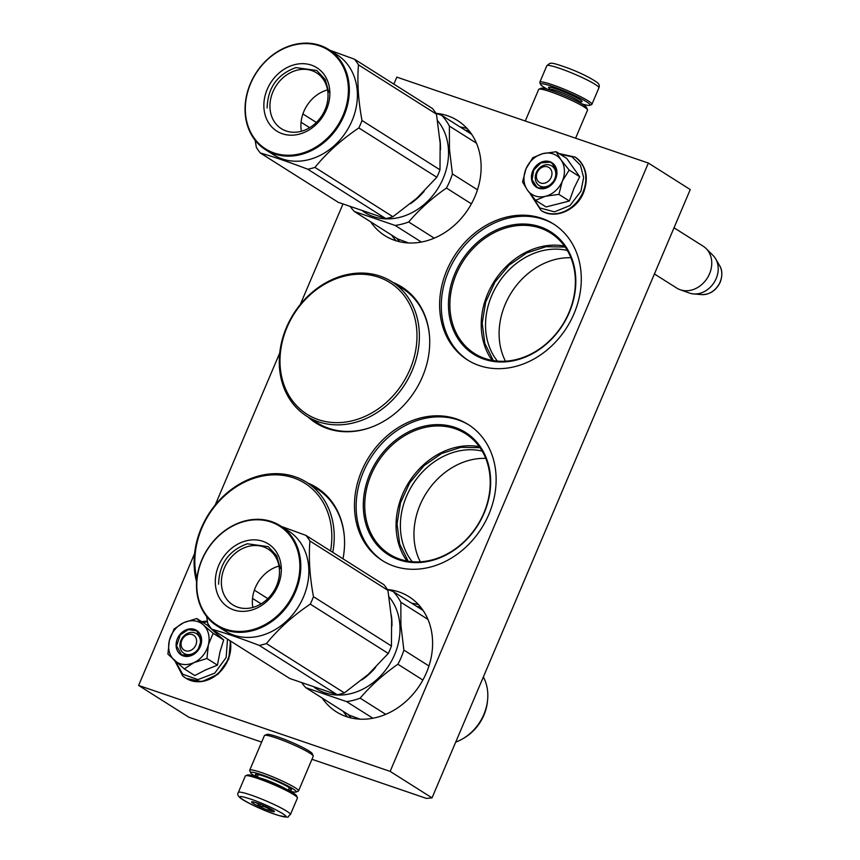<?xml version="1.0" encoding="UTF-8"?>
<svg xmlns="http://www.w3.org/2000/svg" width="860" height="860" viewBox="0 0 860 860"><rect width="100%" height="100%" fill="white"/><g stroke="black" fill="none" stroke-linecap="round" stroke-linejoin="round"><path stroke-width="1.29" d="M540.22 226.825A72.315 59.877 122.3 0 1 569.288 312.524A72.315 59.877 122.3 0 1 484.04 359.168A72.315 59.877 122.3 0 1 454.972 273.469A72.315 59.877 122.3 0 1 540.22 226.825M540.306 228.104A71.251 59.007 122.3 0 1 550.722 233.092A71.251 59.007 122.3 0 1 568.954 312.546A71.251 59.007 122.3 0 1 484.954 358.512A71.251 59.007 122.3 0 1 474.548 353.535A71.251 59.007 122.3 0 1 459.283 267.793A71.251 59.007 122.3 0 1 540.306 228.104M455.058 427.441A72.315 59.877 122.3 0 1 484.126 513.14A72.315 59.877 122.3 0 1 398.889 559.785A72.315 59.877 122.3 0 1 369.821 474.086A72.315 59.877 122.3 0 1 455.058 427.441M455.155 428.731A71.251 59.007 122.3 0 1 465.561 433.709A71.251 59.007 122.3 0 1 483.793 513.173A71.251 59.007 122.3 0 1 399.803 559.129A71.251 59.007 122.3 0 1 389.387 554.152A71.251 59.007 122.3 0 1 374.132 468.421A71.251 59.007 122.3 0 1 455.155 428.731M194.586 553.582L138.611 685.442L188.877 717.24L261.633 742.094M311.965 759.294L426.431 798.403L432.032 797.876L390.139 771.388L648.365 163.056L396.825 77.12L393.858 84.119M420.314 561.806A68.069 56.373 122.3 0 1 426.248 493.156A68.069 56.373 122.3 0 1 485.728 458.369M505.465 361.189A68.069 56.373 122.3 0 1 511.41 292.529A68.069 56.373 122.3 0 1 570.889 257.742M138.611 685.442L390.139 771.388M342.936 204.078L300.333 304.44M279.737 352.965L215.183 505.067M432.032 797.876L690.247 189.555L648.365 163.056M412.219 561.709A68.069 56.373 122.3 0 1 412.682 484.567A68.069 56.373 122.3 0 1 482.18 451.091M497.381 361.092A68.069 56.373 122.3 0 1 497.832 283.95A68.069 56.373 122.3 0 1 567.342 250.475M342.989 558.817A80.453 66.618 -57.7 0 0 316.727 487.631A80.453 66.618 -57.7 0 0 307.923 483.105M308.031 416.982A80.453 66.618 -57.7 0 0 315.878 422.991A80.453 66.618 -57.7 0 0 327.628 428.613A80.453 66.618 -57.7 0 0 419.11 383.807A80.453 66.618 -57.7 0 0 401.878 287.004A80.453 66.618 -57.7 0 0 393.084 282.488M456.542 418.938A80.453 66.618 -57.7 0 0 365.07 463.744A80.453 66.618 -57.7 0 0 382.291 560.537A80.453 66.618 -57.7 0 0 394.052 566.159A80.453 66.618 -57.7 0 0 485.524 521.354A80.453 66.618 -57.7 0 0 468.302 424.56A80.453 66.618 -57.7 0 0 456.542 418.938M541.703 218.322A80.453 66.618 -57.7 0 0 450.221 263.128A80.453 66.618 -57.7 0 0 467.453 359.921A80.453 66.618 -57.7 0 0 479.213 365.543A80.453 66.618 -57.7 0 0 570.685 320.737A80.453 66.618 -57.7 0 0 553.453 223.944A80.453 66.618 -57.7 0 0 541.703 218.322M322.188 698.04A68.069 56.373 -57.7 0 0 336.271 711.79A68.069 56.373 -57.7 0 0 346.214 716.552A68.069 56.373 -57.7 0 0 423.625 678.637A68.069 56.373 -57.7 0 0 409.048 596.732A68.069 56.373 -57.7 0 0 399.094 591.97A68.069 56.373 -57.7 0 0 387.806 589.551M436.31 113.359A68.069 56.373 122.3 0 1 447.619 115.778A68.069 56.373 122.3 0 1 457.574 120.54A68.069 56.373 122.3 0 1 472.151 202.444A68.069 56.373 122.3 0 1 394.74 240.359A68.069 56.373 122.3 0 1 384.796 235.597A68.069 56.373 122.3 0 1 370.714 221.858M406.984 561.01A71.251 59.007 122.3 0 1 408.941 482.202A71.251 59.007 122.3 0 1 479.3 446.662M492.146 360.394A71.251 59.007 122.3 0 1 494.102 281.585A71.251 59.007 122.3 0 1 564.461 246.046M317.555 488.168A80.453 66.618 -57.7 0 0 309.6 484.169M316.716 423.518A80.453 66.618 122.3 0 1 309.697 418.046M402.716 287.541A80.453 66.618 -57.7 0 0 394.762 283.553M383.141 561.064A80.453 66.618 122.3 0 1 367.026 464.282A80.453 66.618 122.3 0 1 458.219 419.992A80.453 66.618 -57.7 0 1 469.13 425.098M468.291 360.447A80.453 66.618 122.3 0 1 452.177 263.654A80.453 66.618 122.3 0 1 543.38 219.375A80.453 66.618 -57.7 0 1 554.291 224.481M493.328 360.598L484.836 343.409L482.191 323.263L485.674 302.139L494.93 282.112L509.055 265.17L526.653 252.969L545.982 246.712L565.16 247.035M408.177 561.214L399.674 544.025L397.03 523.88L400.513 502.756L409.769 482.729L423.894 465.787L441.492 453.585L460.831 447.34L479.998 447.651M181.858 640.259A8.837 7.321 -57.7 0 0 185.416 650.74A8.837 7.321 -57.7 0 0 195.833 645.032A8.837 7.321 122.3 0 0 192.285 634.562A8.837 7.321 122.3 0 0 181.858 640.259M537.199 172.559A8.837 7.321 -57.7 0 0 540.746 183.04A8.837 7.321 -57.7 0 0 551.174 177.343A8.837 7.321 122.3 0 0 547.616 166.861A8.837 7.321 122.3 0 0 537.199 172.559M654.417 273.964L676.723 288.068A24.757 20.5 -57.7 0 0 680.088 289.702A24.757 20.5 -57.7 0 0 709.521 273.835A24.757 20.5 122.3 0 0 706.114 248.561A24.757 20.5 122.3 0 0 703.19 246.229L674.025 227.782M680.088 289.702L689.333 293.023A22.586 18.705 -57.7 0 0 693.504 293.927A22.586 18.705 -57.7 0 0 716.187 278.543A22.586 18.705 122.3 0 0 715.67 258.871A22.586 18.705 122.3 0 0 713.069 255.484L706.114 248.561M525.277 121.002L538.704 89.386A26.52 2.892 23 0 1 538.973 89.15L541.262 88.236A24.757 2.698 23 0 1 552.066 90.708A24.757 2.698 23 0 1 583.359 104.812A24.757 2.698 23 0 1 586.563 107.468L587.498 109.757A26.52 2.892 23 0 1 587.53 110.112L575.598 138.202M538.973 89.15A26.52 2.892 23 0 1 550.55 91.794A26.52 2.892 23 0 1 584.069 106.909A26.52 2.892 23 0 1 587.498 109.757M289.971 791.103A24.757 2.698 -157 0 0 295.969 792.06A24.757 2.698 -157 0 0 293.002 788.856A24.757 2.698 -157 0 0 261.709 774.753A24.757 2.698 -157 0 0 250.679 772.828A24.757 2.698 -157 0 0 255.527 776.483M295.969 792.06L298.269 791.146A26.52 2.892 -157 0 0 298.538 790.92A26.52 2.892 -157 0 0 295.087 787.717A26.52 2.892 -157 0 0 261.558 772.602A26.52 2.892 -157 0 0 249.712 770.195A26.52 2.892 -157 0 0 249.733 770.538L250.679 772.828M288.465 789.749A19.63 2.139 -157 0 0 291.486 789.577A19.63 2.139 -157 0 0 288.949 787.47A19.63 2.139 -157 0 0 264.138 776.29A19.63 2.139 -157 0 0 255.571 774.333A19.63 2.139 -157 0 0 257.548 776.623M298.538 790.92L313.233 756.295A26.52 2.892 -157 0 0 313.212 755.94L312.277 753.65A24.757 2.698 -157 0 0 309.073 750.995A24.757 2.698 -157 0 0 277.78 736.891A24.757 2.698 -157 0 0 266.976 734.429L264.676 735.343A26.52 2.892 -157 0 0 264.407 735.569L249.712 770.195M313.212 755.94A26.52 2.892 -157 0 0 309.783 753.091A26.52 2.892 -157 0 0 276.254 737.977A26.52 2.892 -157 0 0 264.676 735.343M258.398 774.58A17.856 1.946 -157 0 0 258.409 774.602L257.355 777.064M289.325 787.728A17.856 1.946 -157 0 0 289.347 787.728L288.283 790.189M553.109 153.918A22.983 19.038 -57.7 0 0 542.832 153.628L556.173 151.736L560.86 159.648A22.983 19.038 -57.7 0 0 553.109 153.918M535.554 200.305L527.373 190.06A22.983 19.038 -57.7 0 0 545.294 196.327L535.554 200.305L546.068 206.948L569.384 201.003L574.071 188.114L579.694 176.719L566.675 158.38L556.173 151.736M550.056 165.12A11.674 9.664 122.3 0 1 551.765 165.937A11.674 9.664 122.3 0 1 554.259 179.976A11.674 9.664 122.3 0 1 540.994 186.48A11.674 9.664 122.3 0 1 539.284 185.663A11.674 9.664 122.3 0 1 536.79 171.624A11.674 9.664 122.3 0 1 550.056 165.12M560.139 154.241L571.954 156.778L580.414 165.184L583.65 177.601L580.919 191.232L569.997 205.529L554.463 211.85L539.833 207.948L531.297 195.22M549.809 161.68A14.502 12.008 122.3 0 1 555.646 178.869A14.502 12.008 122.3 0 1 538.553 188.222A14.502 12.008 122.3 0 1 532.727 171.032A14.502 12.008 122.3 0 1 549.809 161.68M526.019 168.743C529.61 160.874 535.221 155.843 542.832 153.628L532.856 157.67L526.019 168.743C522.869 176.762 523.321 183.868 527.373 190.06L522.547 181.954L526.019 168.743M545.294 196.327L545.777 196.209A22.983 19.038 122.3 0 0 562.236 181.417L562.451 180.901A22.983 19.038 122.3 0 0 561.129 160.035L560.86 159.648M561.129 160.035L569.191 170.076L562.451 180.901M579.694 176.719L569.191 170.076M562.236 181.417L558.882 194.36L545.777 196.209M569.384 201.003L558.882 194.36M549.841 162.11L551.916 163.099L556.603 170.409L554.937 180.116L547.788 187.211L538.854 187.996L536.79 187.007L532.104 179.708L533.759 169.99L540.908 162.905L549.841 162.11M174.655 629.842A22.983 19.038 -57.7 0 0 169.345 640.463L174.139 628.929L183.524 622.769A22.983 19.038 -57.7 0 0 174.655 629.842M215.097 632.39L207.271 625.166L196.757 618.523L203.444 625.005A22.983 19.038 122.3 0 1 208.421 644.57L206.927 658.502L193.93 662.641C186.47 665.79 179.966 665.07 174.419 660.458C169.237 655.395 167.549 648.73 169.345 640.463L167.904 654.127L184.309 668.919L194.811 675.551L205.271 670.069L217.429 665.145L220.02 651.783L223.665 639.947L215.097 632.39M182.976 637.002A11.674 9.664 122.3 0 1 196.424 633.637A11.674 9.664 122.3 0 1 197.402 649.999A11.674 9.664 122.3 0 1 183.954 653.363A11.674 9.664 122.3 0 1 182.976 637.002M227.524 639.141L226.137 657.556L214.71 673.187L197.929 679.615L182.685 674.197L175.633 661.544M202.541 622.178L207.529 621.941M179.891 634.572A14.502 12.008 122.3 0 1 197.95 631.423A14.502 12.008 122.3 0 1 197.8 650.73A14.502 12.008 122.3 0 1 179.751 653.88A14.502 12.008 122.3 0 1 179.891 634.572M184.309 668.919L193.93 662.641A22.983 19.038 -57.7 0 0 208.292 645.107M183.524 622.769L184.008 622.554A22.983 19.038 122.3 0 1 203.1 624.693M184.008 622.554L196.757 618.523M203.444 625.005L213.151 633.304L208.421 644.57M223.665 639.947L213.151 633.304M217.429 665.145L206.927 658.502M180.277 634.874L188.232 629.628L196.575 630.799L201.444 639.646L197.757 650.633L189.791 655.89L181.46 654.707L176.579 645.86L180.277 634.874M547.272 89.193A26.875 2.924 23 0 1 541.177 85.172A26.875 2.924 23 0 1 540.596 84.42A26.875 2.924 23 0 1 559.774 89.15A26.875 2.924 23 0 1 589.777 105.296A26.875 2.924 23 0 1 581.704 103.813M540.596 84.42L539.843 82.592A28.294 3.085 23 0 1 539.822 82.216A28.294 3.085 23 0 1 560.032 87.569A28.294 3.085 23 0 1 591.906 104.329A28.294 3.085 23 0 1 591.615 104.576L589.777 105.296M290.411 814.581L297.42 798.08A28.294 3.085 -157 0 0 297.399 797.704L296.646 795.876A26.875 2.924 -157 0 0 281.263 786.696A26.875 2.924 -157 0 0 255.323 776.429A26.875 2.924 -157 0 0 247.465 775L245.627 775.731A28.294 3.085 -157 0 0 245.337 775.967L238.338 792.468C236.79 794.468 238.274 796.897 242.81 799.757C253.098 805.766 265.041 811.012 278.64 815.484C292.862 818.376 285.939 817.14 290.411 814.581A28.294 3.085 -157 0 0 275.501 805.164A28.294 3.085 -157 0 0 246.895 793.726A28.294 3.085 -157 0 0 238.338 792.468M297.399 797.704A28.294 3.085 -157 0 0 281.198 788.039A28.294 3.085 -157 0 0 253.904 777.225A28.294 3.085 -157 0 0 245.627 775.731M278.296 815.334C301.075 822.472 268.599 804.272 247.712 798.188C224.933 791.049 257.409 809.249 278.296 815.334M270.642 811.044A12.373 1.344 -157 0 0 274.383 811.432A12.373 1.344 -157 0 0 267.299 807.207A12.373 1.344 -157 0 0 255.355 802.477A12.373 1.344 -157 0 0 251.733 801.821A12.373 1.344 -157 0 0 257.57 805.777A12.373 1.344 -157 0 0 270.642 811.044M252.582 801.81L252.012 802.326C255.388 801.746 257.903 803.154 259.58 806.572C264.106 806.003 267.793 807.443 270.62 810.883L272.115 809.701M270.62 810.883L271.319 809.238M259.58 806.572L260.537 804.304M361.856 679.916A59.233 49.052 -57.7 0 0 375.573 667.467M391.923 626.069A59.233 49.052 -57.7 0 0 391.848 620.232A59.233 49.052 -57.7 0 0 391.311 615.276M385.721 714.337L360.136 698.159C370.8 685.635 383.377 674.326 397.89 664.232A65.424 54.169 -57.7 0 0 403.877 650.117L400.91 625.274L400.846 602.258L427.947 619.393M372.864 718.229L346.58 701.609A65.424 54.169 -57.7 0 0 360.136 698.159M314.384 687.484L316.19 688.624A59.233 49.052 -57.7 0 0 372.52 683.12A59.233 49.052 -57.7 0 0 399.889 625.317A59.233 49.052 122.3 0 0 389.032 596.84M428.946 665.973L403.877 650.117M423.12 610.46L393.278 591.594L387.312 589.369M393.278 591.594A65.424 54.169 122.3 0 1 400.846 602.258M302 683.076A65.424 54.169 -57.7 0 0 305.794 687.678L346.58 701.609M422.873 680.034L397.89 664.232M360.05 719.143L349.235 715.144L305.794 687.678M483.352 676.992A44.021 36.453 122.3 0 1 487.738 692.719A44.021 36.453 -57.7 0 1 487.62 699.75A44.021 36.453 -57.7 0 1 463.035 738.622A44.021 36.453 -57.7 0 1 455.692 742.137M463.035 738.622L464.368 737.826A41.377 34.26 -57.7 0 0 487.469 701.298L487.62 699.75M259.075 519.343L258.505 519.182A67.188 55.631 -57.7 0 0 257.796 519.322M387.925 590.347L309.933 541.015A67.188 55.631 -57.7 0 0 305.934 535.382L383.925 584.714A67.188 55.631 -57.7 0 1 387.925 590.347L391.623 619.393L391.45 646A67.188 55.631 -57.7 0 1 388.29 653.449L368.273 674.401L344.387 692.902A67.188 55.631 122.3 0 1 340.818 693.934A67.188 55.631 122.3 0 1 337.227 694.729L259.236 645.398C240.875 638.378 225.062 632.981 211.807 629.197A67.188 55.631 122.3 0 1 207.819 623.564L206.615 616.502M211.807 629.197L289.798 678.518L337.227 694.729M252.388 607.558A32.992 27.326 122.3 0 1 232.802 604.849A32.992 27.326 122.3 0 1 222.622 573.104A32.992 27.326 122.3 0 1 248.508 546.358A32.992 27.326 -57.7 0 1 268.083 549.078A32.992 27.326 -57.7 0 1 278.264 580.822A32.992 27.326 -57.7 0 1 252.388 607.558M252.84 607.439A32.992 27.326 122.3 0 1 279.005 566.063M250.518 610.385A37.485 31.035 -57.7 0 0 281.252 567.234A37.485 31.035 -57.7 0 0 246.11 540.854A37.485 31.035 -57.7 0 0 215.376 584.005A37.485 31.035 -57.7 0 0 250.518 610.385M251.754 629.896A58.523 48.461 122.3 0 1 196.897 588.702A58.523 48.461 122.3 0 1 244.874 521.332A58.523 48.461 -57.7 0 1 299.742 562.526A58.523 48.461 -57.7 0 1 251.754 629.896M388.29 653.449L310.288 604.129A67.188 55.631 -57.7 0 0 313.459 596.679C309.729 576.512 308.546 557.957 309.933 541.015M344.387 692.902L266.396 643.581C278.468 628.811 293.099 615.663 310.288 604.129M391.45 646L313.459 596.679M305.934 535.382L281.349 526.428M261.128 603.86L252.528 598.42M259.236 645.398A67.188 55.631 122.3 0 0 262.816 644.602A67.188 55.631 -57.7 0 0 266.396 643.581M280.317 525.772L288.358 530.856A59.233 49.052 -57.7 0 1 306.633 587.842A59.233 49.052 -57.7 0 1 260.182 635.852A59.233 49.052 122.3 0 1 225.03 630.971L216.989 625.886A59.233 49.052 122.3 0 1 198.714 568.901A59.233 49.052 122.3 0 1 245.165 520.891A59.233 49.052 -57.7 0 1 280.317 525.772A59.233 49.052 -57.7 0 1 298.592 582.758A59.233 49.052 -57.7 0 1 252.13 630.767A59.233 49.052 122.3 0 1 216.989 625.886M267.825 598.646L254.367 590.132M218.601 584.176C219.182 563.945 228.771 550.475 247.379 543.778L268.212 546.659L276.683 555.732L280.285 568.481M410.392 203.734A59.233 49.052 -57.7 0 0 424.109 191.285M440.46 149.887A59.233 49.052 -57.7 0 0 440.385 144.05A59.233 49.052 -57.7 0 0 439.847 139.094M434.236 238.145L408.672 221.977C419.336 209.453 431.924 198.144 446.426 188.05A65.424 54.169 -57.7 0 0 452.414 173.946L449.447 149.092L449.382 126.076L476.472 143.212M421.378 242.036L395.116 225.427A65.424 54.169 -57.7 0 0 408.672 221.977M362.92 211.302L364.726 212.441A59.233 49.052 -57.7 0 0 421.056 206.938A59.233 49.052 -57.7 0 0 448.425 149.135A59.233 49.052 122.3 0 0 437.568 120.658M477.472 189.78L452.414 173.946M471.645 134.278L441.825 115.412L435.848 113.187M441.825 115.412A65.424 54.169 122.3 0 1 449.382 126.076M350.536 206.905A65.424 54.169 -57.7 0 0 354.331 211.495L395.116 225.427M471.387 203.841L446.426 188.05M408.554 242.95L397.771 238.962L354.331 211.495M307.611 43.161L307.041 43A67.188 55.631 -57.7 0 0 306.332 43.14M436.461 114.165L358.469 64.833A67.188 55.631 -57.7 0 0 354.471 59.2L432.462 108.532A67.188 55.631 -57.7 0 1 436.461 114.165L440.159 143.212L439.987 169.818A67.188 55.631 -57.7 0 1 436.826 177.268L416.81 198.219L392.923 216.731A67.188 55.631 122.3 0 1 389.354 217.752A67.188 55.631 122.3 0 1 385.764 218.548L307.772 169.226C289.411 162.207 273.598 156.799 260.344 153.016A67.188 55.631 122.3 0 1 256.355 147.382L255.162 140.33M260.344 153.016L338.335 202.347L385.764 218.548M300.925 131.386A32.992 27.326 122.3 0 1 281.349 128.667A32.992 27.326 122.3 0 1 271.158 96.922A32.992 27.326 122.3 0 1 297.044 70.176A32.992 27.326 -57.7 0 1 316.62 72.896A32.992 27.326 -57.7 0 1 326.8 104.641A32.992 27.326 -57.7 0 1 300.925 131.386M301.376 131.257A32.992 27.326 122.3 0 1 327.552 89.881M299.054 134.203A37.485 31.035 -57.7 0 0 329.788 91.052A37.485 31.035 -57.7 0 0 294.647 64.672A37.485 31.035 -57.7 0 0 263.923 107.822A37.485 31.035 -57.7 0 0 299.054 134.203M300.29 153.714A58.523 48.461 122.3 0 1 245.433 112.52A58.523 48.461 122.3 0 1 293.411 45.161A58.523 48.461 -57.7 0 1 348.279 86.344A58.523 48.461 -57.7 0 1 300.29 153.714M436.826 177.268L358.835 127.946A67.188 55.631 -57.7 0 0 361.995 120.497C358.265 100.33 357.083 81.775 358.469 64.833M392.923 216.731L314.932 167.399C327.004 152.628 341.646 139.481 358.835 127.946M439.987 169.818L361.995 120.497M354.471 59.2L329.885 50.245M309.664 127.678L301.065 122.238M307.772 169.226A67.188 55.631 122.3 0 0 311.363 168.42A67.188 55.631 -57.7 0 0 314.932 167.399M328.853 49.59L336.894 54.674A59.233 49.052 -57.7 0 1 355.18 111.66A59.233 49.052 -57.7 0 1 308.719 159.67A59.233 49.052 122.3 0 1 273.577 154.789L265.525 149.704A59.233 49.052 122.3 0 1 247.25 92.719A59.233 49.052 122.3 0 1 293.712 44.709A59.233 49.052 -57.7 0 1 328.853 49.59A59.233 49.052 -57.7 0 1 347.128 106.575A59.233 49.052 -57.7 0 1 300.677 154.585A59.233 49.052 122.3 0 1 265.525 149.704M316.362 122.464L302.903 113.95M267.137 108.005C267.718 87.763 277.307 74.293 295.915 67.596L316.749 70.488L325.22 79.55L328.821 92.299M378.712 277.242A77.798 64.425 122.3 0 1 409.973 369.435A77.798 64.425 122.3 0 1 318.275 419.615A77.798 64.425 -57.7 0 1 287.004 327.423A77.798 64.425 -57.7 0 1 378.712 277.242M306.794 416.208A79.561 65.887 -57.7 0 1 289.755 320.468A79.561 65.887 -57.7 0 1 380.227 276.157A79.561 65.887 122.3 0 1 391.859 281.714A79.561 65.887 122.3 0 1 408.898 377.443A79.561 65.887 122.3 0 1 318.426 421.765A79.561 65.887 -57.7 0 1 306.794 416.208L317.19 422.776A79.561 65.887 -57.7 0 0 328.81 428.334A79.561 65.887 122.3 0 0 371.81 427.012M391.859 281.714L402.243 288.283A79.561 65.887 122.3 0 1 429.484 335.83M196.843 578.855A77.798 64.425 -57.7 0 1 220.321 499.983A77.798 64.425 -57.7 0 1 293.55 477.859A77.798 64.425 122.3 0 1 330.541 550.948M196.596 581.747A79.561 65.887 -57.7 0 1 219.526 500.09A79.561 65.887 -57.7 0 1 295.077 476.773A79.561 65.887 122.3 0 1 306.697 482.331A79.561 65.887 122.3 0 1 332.755 552.346M306.697 482.331L317.093 488.899A79.561 65.887 122.3 0 1 344.322 536.447M418.627 604.763A68.069 56.373 -57.7 0 0 411.553 603.15M343.129 711.284A68.069 56.373 -57.7 0 0 347.633 717.004M467.152 128.57A68.069 56.373 -57.7 0 0 460.068 126.947M391.665 235.102A68.069 56.373 -57.7 0 0 396.159 240.811M421.099 607.687A66.306 54.9 -57.7 0 0 420.196 607.364A66.306 54.9 -57.7 0 0 416.476 606.268M348.063 714.402A66.306 54.9 -57.7 0 0 351.342 717.992M469.625 131.494A66.306 54.9 -57.7 0 0 468.721 131.171A66.306 54.9 -57.7 0 0 464.991 130.075M396.589 238.22A66.306 54.9 -57.7 0 0 399.868 241.8M715.67 258.871L719.712 265.815A18.544 15.362 122.3 0 1 720.132 281.962A18.544 15.362 122.3 0 1 701.502 294.604L693.504 293.927M575.028 157.004A31.648 26.208 122.3 0 1 575.179 157.1A31.648 26.208 122.3 0 1 583.274 192.403A31.648 26.208 122.3 0 1 541.338 210.603A31.648 26.208 122.3 0 1 541.187 210.506M574.878 156.918A31.648 26.208 122.3 0 1 582.972 192.21A31.648 26.208 122.3 0 1 541.037 210.41L541.338 210.603C554.808 219.816 576.641 210.291 583.542 192.651C589.046 177.386 586.262 165.528 575.179 157.1L559.086 153.575M230.286 640.883A31.648 26.208 122.3 0 1 217.612 674.154A31.648 26.208 122.3 0 1 186.007 678.303A31.648 26.208 122.3 0 1 185.857 678.207M229.986 640.689A31.648 26.208 122.3 0 1 217.311 673.971A31.648 26.208 122.3 0 1 185.706 678.11A31.648 26.208 122.3 0 1 182.761 675.874M580.038 102.867L580.221 102.426A16.802 1.827 -157 0 0 561.3 92.482A16.802 1.827 -157 0 0 549.303 89.3L549.271 88.354L550.142 89.085M579.844 101.727A18.21 1.978 -157 0 0 578.812 98.943A18.21 1.978 -157 0 0 561.558 90.902A18.21 1.978 -157 0 0 550.067 89.085M539.822 82.216L546.82 65.715A28.294 3.085 23 0 1 567.03 71.068A28.294 3.085 23 0 1 598.904 87.828L591.906 104.329M260.924 778.279A16.802 1.827 23 0 1 262.106 778.622A16.802 1.827 23 0 1 284.929 788.47M719.712 265.815C720.54 266.933 723.69 272.588 720.25 282.155C716.197 290.519 709.941 294.679 701.502 294.604M530.34 194.027L541.037 210.41M230.501 641.022L228.771 658.964L217.967 674.283L201.853 681.625L186.007 678.303L182.664 675.809L174.859 660.846M201.659 621.619L207.378 621.071M579.791 101.673L580.919 101.792L580.221 102.426M546.82 65.715L549.809 63.36C551.862 63.618 549.594 61.372 569.041 68.488C580.457 72.874 589.627 77.389 596.571 82.033C599.033 83.656 599.807 85.591 598.904 87.828"/></g></svg>
